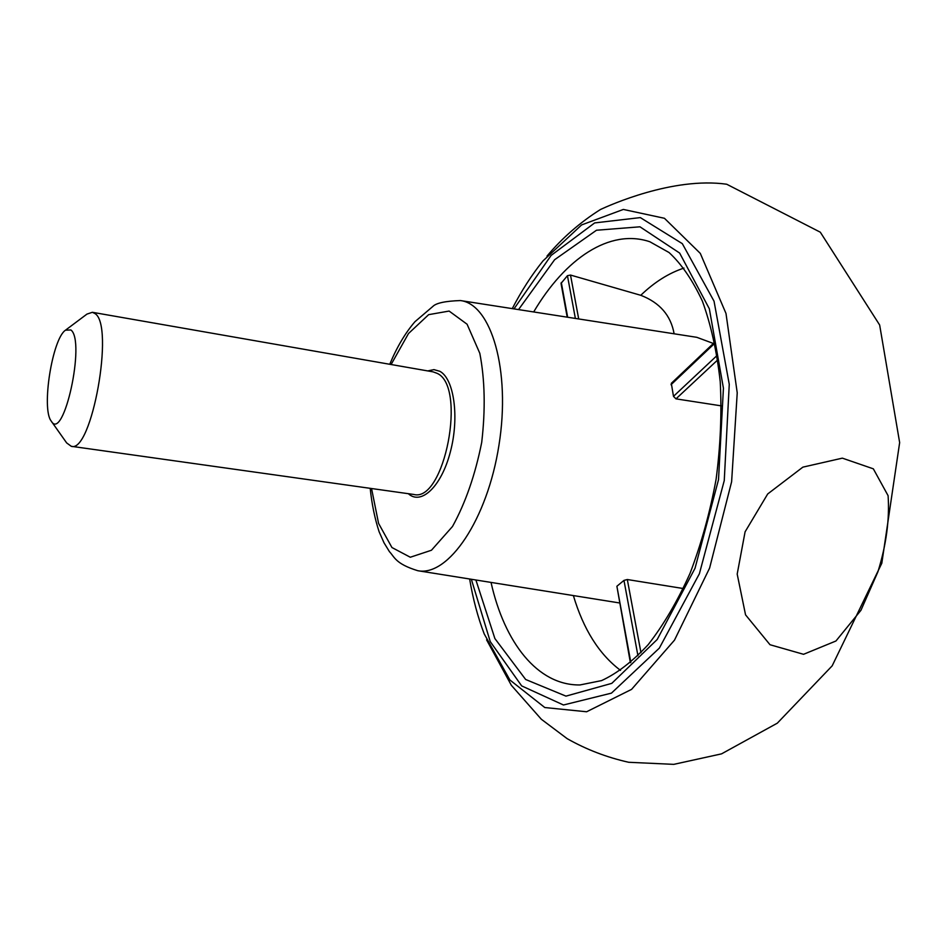 <?xml version="1.0" encoding="UTF-8"?>
<svg xmlns="http://www.w3.org/2000/svg" width="947" height="947" viewBox="0 0 947 947"><rect width="100%" height="100%" fill="white"/><g stroke="black" fill="none" stroke-linecap="round" stroke-linejoin="round"><path stroke-width="1.42" d="M630.394 662.734L616.888 586.264L630.82 662.367M674.122 333.794C670.878 315.434 659.751 302.602 640.764 295.298L570.508 275.056L578.7 318.95M567.206 317.162L561.026 283.413L567.442 275.684L570.508 275.056M745.549 614.852L770.006 644.729L803.565 654.306L835.952 640.989L860.953 610.294L877.928 571.763C886.309 544.691 889.695 519.335 888.097 495.683L873.335 468.824L842.345 458.147L802.867 467.143L767.709 493.955L745.088 531.823L737.192 574.083L745.549 614.852M546.999 256.092C562.305 237.863 580.144 222.308 600.54 209.453C608.968 205.57 672.737 176.627 726.692 184.227L820.315 232.204L879.656 325.01L899.65 442.592L881.811 563.24L832.176 665.836L777.321 723.165L721.543 753.859L673.791 764.359L628.666 762.276C606.755 757.363 586.252 749.479 567.146 738.648L541.329 719.247L511.356 685.308L486.58 639.829M637.947 655.762L623.966 580.393L627.316 579.528L683.32 588.537M623.966 580.393L616.888 586.264M717.767 359.86L675.98 398.865L721.377 405.872M675.98 398.865L673.483 396.343L671.316 383.322L714.665 342.222M65.805 329.947L86.958 314.096L92.38 312.297L95.008 313.575C114.741 325.33 91.61 453.767 71.25 446.297L66.645 442.912L51.398 421.332M70.918 329.97C85.869 341.05 63.508 443.007 51.174 421.013C41.254 408.737 52.286 338.801 65.497 330.183L70.918 329.97M391.099 364.524L408.512 333.51L428.66 314.653L449.115 311.066L467.084 324.229L479.809 353.302C484.911 379.747 485.539 409.424 481.715 442.356C475.228 474.861 465.486 502.904 452.5 526.485L431.453 550.243L410.3 557.238L391.94 547.532L378.575 523.383L371.544 488.522M427.689 370.916L433.939 369.626L439.834 371.295C454.11 378.776 459.508 417.438 450.37 451.861C441.456 486.45 421.19 505.615 408.335 493.695M533.682 311.954C565.004 258.803 609.69 228.144 649.855 241.757L669.067 252.541C681.52 264.012 692.612 280.194 702.378 301.122C710.913 324.572 716.867 351.432 720.229 381.688C721.874 413.283 720.489 445.812 716.098 479.3C709.978 512.505 701.277 543.886 689.996 573.444C677.484 601.203 663.563 624.925 648.222 644.623C632.489 661.527 616.947 673.518 601.582 680.597L579.978 684.953C537.565 685.545 504.479 642.622 491.031 582.417M640.764 295.298C654.424 282.135 668.831 273.067 683.959 268.096M620.534 670.381C599.155 654.306 583.435 629.376 573.373 595.568M619.456 602.943L417.793 570.71C448.203 576.877 487.385 519.808 498.974 445.078C510.942 370.395 491.221 304.046 460.396 300.554L696.826 337.321L713.363 343.453M512.268 308.615C521.466 290.871 531.705 274.961 543.022 260.875L581.612 224.924L623.339 209.441L664.439 218.284L700.307 253.405L725.994 313.469L737.228 392.827L731.617 481.751L709.599 568.093L674.489 640.148L631.566 689.38L586.619 711.765L544.797 707.539L509.865 679.97L484.201 633.886C477.773 617.006 472.92 598.705 469.641 578.996M513.996 308.888L551.13 255.406L594.68 222.912L640.314 217.597L682.313 243.651L714.038 301.205L729.261 384.304L724.254 480.591L699.383 573.752L659.325 648.139L611.442 693.133L563.465 704.994L521.679 685.9L490.238 641.593L471.357 579.268M640.965 652.696L627.316 579.528M717.104 355.468L673.483 396.343M518.542 309.598L554.622 259.715L596.48 230.239L639.959 226.806L679.638 253.062L709.339 308.781L723.425 388.175L718.513 479.691L695.027 568.271L657.206 639.485L611.798 683.355L565.963 696.128L525.656 679.484L494.89 638.562L475.903 580.002M567.655 317.233L561.299 282.526M567.442 275.684L575.374 318.429M671.021 384.719L714.867 343.169M92.38 312.297L433.051 371.851L437.041 373.307C467.131 386.175 444.474 502.904 413.721 494.452L71.25 446.297M460.396 300.554C445.279 301.087 436.094 303.052 432.826 306.461L414.94 321.72C405.209 333.048 396.817 347.241 389.75 364.287M417.793 570.71C395.432 563.832 394.579 557.049 389.442 551.663L384.009 542.797L379.143 531.812C374.834 518.707 371.84 504.218 370.194 488.332"/></g></svg>
